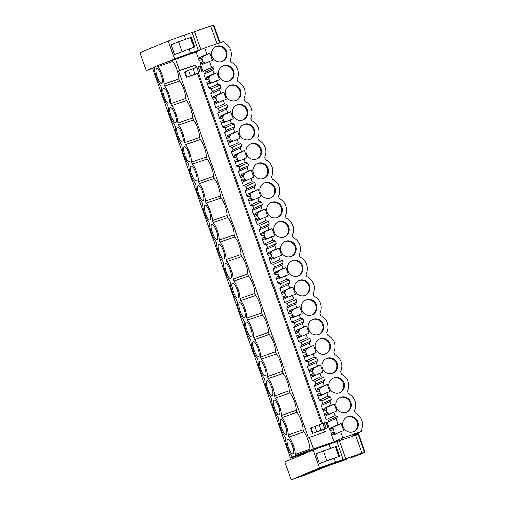 <?xml version="1.0" encoding="UTF-8"?>
<svg xmlns="http://www.w3.org/2000/svg" width="505" height="505" viewBox="0 0 505 505"><rect width="100%" height="100%" fill="white"/><g stroke="black" fill="none" stroke-linecap="round" stroke-linejoin="round"><path stroke-width="0.76" d="M310.916 451.028L290.552 458.016L152.504 68.181L154.195 67.417M290.552 458.016L295.154 455.946L292.149 456.987L291.789 455.965A11.375 3.144 70.9 0 1 287.496 447.784A11.375 3.144 70.9 0 1 285.615 438.523L284.883 436.471A11.375 3.144 70.9 0 1 280.597 428.291A11.375 3.144 70.9 0 1 278.709 419.03L277.984 416.978A11.375 3.144 70.9 0 1 273.691 408.798A11.375 3.144 70.9 0 1 271.81 399.543L271.078 397.485A11.375 3.144 70.9 0 1 266.791 389.311A11.375 3.144 70.9 0 1 264.904 380.05L264.178 377.992A11.375 3.144 70.9 0 1 259.886 369.818A11.375 3.144 70.9 0 1 258.005 360.557L257.279 358.506A11.375 3.144 70.9 0 1 252.986 350.325A11.375 3.144 70.9 0 1 251.099 341.064L250.373 339.013A11.375 3.144 70.9 0 1 246.08 330.832A11.375 3.144 70.9 0 1 244.199 321.571L243.473 319.52A11.375 3.144 70.9 0 1 239.181 311.339A11.375 3.144 70.9 0 1 237.293 302.078L236.567 300.027A11.375 3.144 70.9 0 1 232.275 291.852A11.375 3.144 70.9 0 1 230.394 282.592L229.668 280.534A11.375 3.144 70.9 0 1 225.375 272.359A11.375 3.144 70.9 0 1 223.488 263.099L222.762 261.047A11.375 3.144 70.9 0 1 218.476 252.866A11.375 3.144 70.9 0 1 216.588 243.606L215.862 241.554A11.375 3.144 70.9 0 1 211.57 233.373A11.375 3.144 70.9 0 1 209.689 224.113L208.956 222.061A11.375 3.144 70.9 0 1 204.67 213.88A11.375 3.144 70.9 0 1 202.783 204.62L202.057 202.568A11.375 3.144 70.9 0 1 197.764 194.393A11.375 3.144 70.9 0 1 195.883 185.133L195.151 183.075A11.375 3.144 70.9 0 1 190.865 174.9A11.375 3.144 70.9 0 1 188.977 165.64L188.251 163.582A11.375 3.144 70.9 0 1 183.959 155.407A11.375 3.144 70.9 0 1 182.078 146.147L181.352 144.095A11.375 3.144 70.9 0 1 177.059 135.914A11.375 3.144 70.9 0 1 175.172 126.654L174.446 124.602A11.375 3.144 70.9 0 1 170.153 116.421A11.375 3.144 70.9 0 1 168.272 107.161L167.546 105.109A11.375 3.144 70.9 0 1 163.254 96.928A11.375 3.144 70.9 0 1 161.366 87.668L160.64 85.616A11.375 3.144 70.9 0 1 156.348 77.442A11.375 3.144 70.9 0 1 154.467 68.181L154.101 67.152L157.453 65.65L196.047 51.946L199.084 60.524L202.088 59.483L202.915 61.799M358.979 432.539L359.175 433.094L352.963 435.247L361.7 431.314L361.29 430.146A12.505 12.013 65.8 0 0 355.211 412.995L354.384 410.653A12.505 12.013 65.8 0 0 348.311 393.502L347.484 391.167A12.505 12.013 65.8 0 0 341.412 374.009L340.578 371.674A12.505 12.013 65.8 0 0 334.506 354.516L333.679 352.181A12.505 12.013 65.8 0 0 327.606 335.023L326.779 332.688A12.505 12.013 65.8 0 0 320.7 315.537L319.873 313.195A12.505 12.013 65.8 0 0 313.801 296.044L312.974 293.708A12.505 12.013 65.8 0 0 306.895 276.551L306.068 274.215A12.505 12.013 65.8 0 0 299.995 257.058L299.168 254.722A12.505 12.013 65.8 0 0 293.089 237.565L292.262 235.229A12.505 12.013 65.8 0 0 286.19 218.078L285.363 215.736A12.505 12.013 65.8 0 0 279.29 198.585L278.457 196.243A12.505 12.013 65.8 0 0 272.384 179.092L271.557 176.756A12.505 12.013 65.8 0 0 265.485 159.599L264.652 157.263A12.505 12.013 65.8 0 0 258.579 140.106L257.752 137.77A12.505 12.013 65.8 0 0 251.679 120.613L250.852 118.277A12.505 12.013 65.8 0 0 244.773 101.126L243.947 98.784A12.505 12.013 65.8 0 0 237.874 81.633L237.047 79.298A12.505 12.013 65.8 0 0 230.968 62.14L230.141 59.805A12.505 12.013 65.8 0 0 224.068 42.647L223.652 41.479L204.784 48.019L196.047 51.946M157.812 66.673L172.653 61.534A11.375 3.144 70.9 0 1 178.827 78.969L179.553 81.027A11.375 3.144 70.9 0 1 185.733 98.462L186.459 100.514A11.375 3.144 70.9 0 1 192.632 117.955L193.358 120.007A11.375 3.144 70.9 0 1 199.538 137.448L200.264 139.5A11.375 3.144 70.9 0 1 206.438 156.941L207.164 158.993A11.375 3.144 70.9 0 1 213.344 176.428L214.07 178.486A11.375 3.144 70.9 0 1 220.243 195.921L220.969 197.973A11.375 3.144 70.9 0 1 227.143 215.414L227.875 217.466A11.375 3.144 70.9 0 1 234.049 234.907L234.774 236.959A11.375 3.144 70.9 0 1 240.948 254.4L241.68 256.452A11.375 3.144 70.9 0 1 247.854 273.887L248.58 275.945A11.375 3.144 70.9 0 1 254.754 293.38L255.48 295.438A11.375 3.144 70.9 0 1 261.659 312.873L262.385 314.924A11.375 3.144 70.9 0 1 268.559 332.366L269.285 334.417A11.375 3.144 70.9 0 1 275.465 351.859L276.191 353.91A11.375 3.144 70.9 0 1 282.364 371.352L283.09 373.403A11.375 3.144 70.9 0 1 289.27 390.838L289.996 392.896A11.375 3.144 70.9 0 1 296.17 410.331L296.896 412.383A11.375 3.144 70.9 0 1 303.069 429.824L303.802 431.876L288.961 437.021L288.235 434.963A11.375 3.144 70.9 0 0 286.348 425.702A11.375 3.144 70.9 0 0 282.055 417.528L281.329 415.476A11.375 3.144 70.9 0 0 279.448 406.216A11.375 3.144 70.9 0 0 275.156 398.035L274.43 395.983A11.375 3.144 70.9 0 0 272.542 386.723A11.375 3.144 70.9 0 0 268.256 378.542L267.524 376.49A11.375 3.144 70.9 0 0 265.643 367.23A11.375 3.144 70.9 0 0 261.35 359.049L260.624 356.997A11.375 3.144 70.9 0 0 258.737 347.737A11.375 3.144 70.9 0 0 254.451 339.562L253.718 337.504A11.375 3.144 70.9 0 0 251.837 328.244A11.375 3.144 70.9 0 0 247.545 320.069L246.819 318.017A11.375 3.144 70.9 0 0 244.938 308.757A11.375 3.144 70.9 0 0 240.645 300.576L239.919 298.524A11.375 3.144 70.9 0 0 238.032 289.264A11.375 3.144 70.9 0 0 233.739 281.083L233.013 279.031A11.375 3.144 70.9 0 0 231.132 269.771A11.375 3.144 70.9 0 0 226.84 261.59L226.114 259.538A11.375 3.144 70.9 0 0 224.226 250.278A11.375 3.144 70.9 0 0 219.934 242.103L219.208 240.045A11.375 3.144 70.9 0 0 217.327 230.785A11.375 3.144 70.9 0 0 213.034 222.61L212.308 220.552A11.375 3.144 70.9 0 0 210.421 211.292A11.375 3.144 70.9 0 0 206.135 203.117L205.402 201.066A11.375 3.144 70.9 0 0 203.521 191.805A11.375 3.144 70.9 0 0 199.229 183.624L198.503 181.573A11.375 3.144 70.9 0 0 196.615 172.312A11.375 3.144 70.9 0 0 192.329 164.131L191.597 162.08A11.375 3.144 70.9 0 0 189.716 152.819A11.375 3.144 70.9 0 0 185.423 144.638L184.697 142.587A11.375 3.144 70.9 0 0 182.81 133.326A11.375 3.144 70.9 0 0 178.524 125.152L177.798 123.094A11.375 3.144 70.9 0 0 175.91 113.833A11.375 3.144 70.9 0 0 171.618 105.659L170.892 103.607A11.375 3.144 70.9 0 0 169.011 94.347A11.375 3.144 70.9 0 0 164.718 86.166L163.992 84.114A11.375 3.144 70.9 0 0 162.105 74.854A11.375 3.144 70.9 0 0 157.812 66.673L157.453 65.65M292.149 456.987L295.501 455.485L295.135 454.456A11.375 3.144 70.9 0 0 293.253 445.195A11.375 3.144 70.9 0 0 288.961 437.021M158.387 69.759A7.859 2.171 70.9 0 1 161.985 77.802A7.859 2.171 70.9 0 1 161.802 83.571A7.859 2.171 70.9 0 1 160.072 82.53A7.859 2.171 70.9 0 1 156.474 74.487A7.859 2.171 70.9 0 1 156.657 68.718A7.859 2.171 70.9 0 1 158.387 69.759M270.51 394.405A7.859 2.171 70.9 0 1 266.911 386.357A7.859 2.171 70.9 0 1 267.094 380.587A7.859 2.171 70.9 0 1 268.824 381.628A7.859 2.171 70.9 0 1 272.422 389.671A7.859 2.171 70.9 0 1 272.239 395.44A7.859 2.171 70.9 0 1 270.51 394.405M284.315 433.385A7.859 2.171 70.9 0 1 280.717 425.343A7.859 2.171 70.9 0 1 280.9 419.573A7.859 2.171 70.9 0 1 282.63 420.615A7.859 2.171 70.9 0 1 286.228 428.657A7.859 2.171 70.9 0 1 286.045 434.426A7.859 2.171 70.9 0 1 284.315 433.385M208.388 218.974A7.859 2.171 70.9 0 1 204.79 210.932A7.859 2.171 70.9 0 1 204.973 205.163A7.859 2.171 70.9 0 1 206.703 206.204A7.859 2.171 70.9 0 1 210.301 214.246A7.859 2.171 70.9 0 1 210.118 220.016A7.859 2.171 70.9 0 1 208.388 218.974M180.777 141.009A7.859 2.171 70.9 0 1 177.179 132.966A7.859 2.171 70.9 0 1 177.362 127.197A7.859 2.171 70.9 0 1 179.092 128.232A7.859 2.171 70.9 0 1 182.69 136.274A7.859 2.171 70.9 0 1 182.507 142.05A7.859 2.171 70.9 0 1 180.777 141.009M165.286 89.252A7.859 2.171 70.9 0 1 168.885 97.295A7.859 2.171 70.9 0 1 168.702 103.064A7.859 2.171 70.9 0 1 166.972 102.023A7.859 2.171 70.9 0 1 163.374 93.98A7.859 2.171 70.9 0 1 163.557 88.211A7.859 2.171 70.9 0 1 165.286 89.252M173.878 121.516A7.859 2.171 70.9 0 1 170.28 113.473A7.859 2.171 70.9 0 1 170.463 107.704A7.859 2.171 70.9 0 1 172.192 108.745A7.859 2.171 70.9 0 1 175.791 116.788A7.859 2.171 70.9 0 1 175.607 122.557A7.859 2.171 70.9 0 1 173.878 121.516M187.683 160.502A7.859 2.171 70.9 0 1 184.079 152.459A7.859 2.171 70.9 0 1 184.262 146.684A7.859 2.171 70.9 0 1 185.998 147.725A7.859 2.171 70.9 0 1 189.596 155.767A7.859 2.171 70.9 0 1 189.413 161.537A7.859 2.171 70.9 0 1 187.683 160.502M192.897 167.218A7.859 2.171 70.9 0 1 196.495 175.26A7.859 2.171 70.9 0 1 196.312 181.03A7.859 2.171 70.9 0 1 194.583 179.995A7.859 2.171 70.9 0 1 190.985 171.946A7.859 2.171 70.9 0 1 191.168 166.177A7.859 2.171 70.9 0 1 192.897 167.218M256.704 355.419A7.859 2.171 70.9 0 1 253.106 347.377A7.859 2.171 70.9 0 1 253.289 341.607A7.859 2.171 70.9 0 1 255.019 342.642A7.859 2.171 70.9 0 1 258.617 350.685A7.859 2.171 70.9 0 1 258.434 356.461A7.859 2.171 70.9 0 1 256.704 355.419M199.797 186.711A7.859 2.171 70.9 0 1 203.401 194.753A7.859 2.171 70.9 0 1 203.218 200.523A7.859 2.171 70.9 0 1 201.489 199.481A7.859 2.171 70.9 0 1 197.884 191.439A7.859 2.171 70.9 0 1 198.067 185.67A7.859 2.171 70.9 0 1 199.797 186.711M249.805 335.926A7.859 2.171 70.9 0 1 246.206 327.884A7.859 2.171 70.9 0 1 246.389 322.114A7.859 2.171 70.9 0 1 248.119 323.149A7.859 2.171 70.9 0 1 251.717 331.198A7.859 2.171 70.9 0 1 251.534 336.968A7.859 2.171 70.9 0 1 249.805 335.926M261.925 362.135A7.859 2.171 70.9 0 1 265.523 370.178A7.859 2.171 70.9 0 1 265.34 375.947A7.859 2.171 70.9 0 1 263.61 374.912A7.859 2.171 70.9 0 1 260.006 366.87A7.859 2.171 70.9 0 1 260.189 361.094A7.859 2.171 70.9 0 1 261.925 362.135M234.314 284.17A7.859 2.171 70.9 0 1 237.912 292.212A7.859 2.171 70.9 0 1 237.729 297.982A7.859 2.171 70.9 0 1 235.999 296.94A7.859 2.171 70.9 0 1 232.401 288.898A7.859 2.171 70.9 0 1 232.584 283.128A7.859 2.171 70.9 0 1 234.314 284.17M213.602 225.691A7.859 2.171 70.9 0 1 217.2 233.739A7.859 2.171 70.9 0 1 217.024 239.509A7.859 2.171 70.9 0 1 215.288 238.467A7.859 2.171 70.9 0 1 211.69 230.425A7.859 2.171 70.9 0 1 211.873 224.656A7.859 2.171 70.9 0 1 213.602 225.691M275.724 401.122A7.859 2.171 70.9 0 1 279.328 409.164A7.859 2.171 70.9 0 1 279.145 414.933A7.859 2.171 70.9 0 1 277.415 413.892A7.859 2.171 70.9 0 1 273.811 405.85A7.859 2.171 70.9 0 1 273.994 400.08A7.859 2.171 70.9 0 1 275.724 401.122M291.215 452.878A7.859 2.171 70.9 0 1 287.616 444.836A7.859 2.171 70.9 0 1 287.8 439.066A7.859 2.171 70.9 0 1 289.529 440.101A7.859 2.171 70.9 0 1 293.127 448.15A7.859 2.171 70.9 0 1 292.95 453.919A7.859 2.171 70.9 0 1 291.215 452.878M241.213 303.663A7.859 2.171 70.9 0 1 244.811 311.705A7.859 2.171 70.9 0 1 244.628 317.475A7.859 2.171 70.9 0 1 242.899 316.433A7.859 2.171 70.9 0 1 239.301 308.391A7.859 2.171 70.9 0 1 239.484 302.621A7.859 2.171 70.9 0 1 241.213 303.663M227.408 264.677A7.859 2.171 70.9 0 1 231.006 272.719A7.859 2.171 70.9 0 1 230.823 278.489A7.859 2.171 70.9 0 1 229.093 277.453A7.859 2.171 70.9 0 1 225.495 269.405A7.859 2.171 70.9 0 1 225.678 263.635A7.859 2.171 70.9 0 1 227.408 264.677M222.194 257.96A7.859 2.171 70.9 0 1 218.596 249.918A7.859 2.171 70.9 0 1 218.779 244.149A7.859 2.171 70.9 0 1 220.508 245.184A7.859 2.171 70.9 0 1 224.106 253.226A7.859 2.171 70.9 0 1 223.923 259.002A7.859 2.171 70.9 0 1 222.194 257.96M172.653 61.534L172.287 60.505M303.802 431.876A11.375 3.144 70.9 0 1 309.975 449.317L295.135 454.456M324.002 429.187L328.162 427.501L320.972 430.121L319.097 424.819L310.632 428.126L312.507 433.429L324.532 429.168L325.466 431.819L309.445 437.368L313.529 448.907L310.335 450.34L309.975 449.317M309.445 437.368L308.505 437.791L178.625 71.035L179.565 70.612L175.481 59.072M329.115 421.429L328.717 420.312L326.224 419.554L324.159 413.715L324.854 415.003L325.82 414.567L326.426 415.426L336.734 411.102L334.234 404.044L326.937 407.327L327.019 408.419L326.053 408.854L327.158 412.654M321.262 405.534L322.733 403.407L331.469 399.48L329.999 401.601L321.262 405.534L323.326 411.373L326.337 410.331M323.093 382.115L314.356 386.041L315.827 383.914L324.563 379.987L323.093 382.115L324.33 385.599L327.335 384.558L329.834 391.609L319.526 395.933L318.92 395.08L317.954 395.51L317.254 394.222L319.324 400.067L321.811 400.819L322.733 403.407M314.356 386.041L316.427 391.88L319.431 390.845L320.252 393.161M316.193 362.622L307.457 366.548L308.927 364.421L317.664 360.494L316.193 362.622L317.424 366.106L320.429 365.065L322.929 372.122L312.62 376.446L312.014 375.587L311.055 376.023L310.354 374.729L312.425 380.574L314.912 381.326L315.827 383.914M307.457 366.548L309.527 372.393L312.532 371.352L313.352 373.668M309.287 343.129L300.551 347.055L302.022 344.934L310.758 341.001L309.287 343.129L310.524 346.613L313.529 345.572L316.029 352.629L305.721 356.953L305.115 356.094L304.149 356.53L303.448 355.236L305.519 361.081L308.006 361.833L308.927 364.421M300.551 347.055L302.621 352.9L305.626 351.859L306.447 354.175M302.388 323.636L293.651 327.562L295.122 325.441L303.858 321.515L302.388 323.636L303.619 327.12L306.623 326.078L309.123 333.136L298.821 337.46L298.209 336.601L297.249 337.037L296.549 335.749L298.619 341.588L301.106 342.34L302.022 344.934M293.651 327.562L295.722 333.407L298.726 332.366L299.547 334.689M295.482 304.143L286.745 308.075L288.216 305.948L296.953 302.022L295.482 304.143L296.719 307.627L299.724 306.585L302.224 313.643L291.915 317.967L291.309 317.108L290.343 317.544L289.643 316.256L291.713 322.095L294.207 322.853L295.122 325.441M286.745 308.075L288.816 313.914L291.821 312.873L292.641 315.196M288.582 284.65L279.846 288.582L281.317 286.455L290.053 282.529L288.582 284.65L289.813 288.134L292.824 287.099L295.318 294.15L285.016 298.474L284.41 297.622L283.444 298.051L282.743 296.763L284.814 302.609L287.301 303.36L288.216 305.948M279.846 288.582L281.916 294.421L284.921 293.38L285.742 295.703M281.676 265.163L272.94 269.089L274.411 266.962L283.147 263.036L281.676 265.163L282.914 268.647L285.918 267.606L288.418 274.663L278.11 278.981L277.504 278.129L276.538 278.558L275.837 277.27L277.908 283.116L280.401 283.867L281.317 286.455M272.94 269.089L275.01 274.935L278.015 273.893L278.836 276.21M274.777 245.67L266.04 249.596L267.511 247.469L276.248 243.543L274.777 245.67L276.014 249.154L279.019 248.113L281.512 255.17L271.21 259.494L270.604 258.636L269.638 259.071L268.938 257.777L271.008 263.623L273.495 264.374L274.411 266.962M266.04 249.596L268.111 255.442L271.116 254.4L271.936 256.717M267.877 226.177L259.141 230.103L260.612 227.982L269.348 224.05L267.877 226.177L269.108 229.661L272.113 228.62L274.613 235.677L264.304 240.001L263.698 239.143L262.733 239.578L262.038 238.284L264.102 244.13L266.596 244.881L267.511 247.469M259.141 230.103L261.205 235.949L264.21 234.907L265.037 237.224M260.971 206.684L252.235 210.61L253.706 208.489L262.442 204.563L260.971 206.684L262.209 210.168L265.213 209.127L267.713 216.184L257.405 220.508L256.799 219.65L255.833 220.085L255.132 218.798L257.203 224.637L259.69 225.394L260.612 227.982M252.235 210.61L254.305 216.456L257.31 215.414L258.131 217.737M254.072 187.191L245.335 191.124L246.806 188.996L255.543 185.07L254.072 187.191L255.303 190.675L258.308 189.634L260.807 196.691L250.499 201.015L249.893 200.157L248.927 200.592L248.233 199.305L250.297 205.144L252.79 205.901L253.706 208.489M245.335 191.124L247.399 196.963L250.411 195.921L251.231 198.244M247.166 167.704L238.429 171.631L239.9 169.503L248.637 165.577L247.166 167.704L248.403 171.189L251.408 170.147L253.908 177.198L243.599 181.522L242.993 180.67L242.028 181.099L241.327 179.812L243.397 185.657L245.884 186.408L246.806 188.996M238.429 171.631L240.5 177.47L243.505 176.434L244.325 178.751M240.266 148.211L231.53 152.138L233.001 150.01L241.737 146.084L240.266 148.211L241.497 151.696L244.502 150.654L247.002 157.712L236.693 162.036L236.088 161.177L235.128 161.613L234.427 160.319L236.498 166.164L238.985 166.915L239.9 169.503M231.53 152.138L233.6 157.983L236.605 156.941L237.426 159.258M233.361 128.718L224.624 132.645L226.095 130.524L234.831 126.591L233.361 128.718L234.598 132.203L237.602 131.161L240.102 138.219L229.794 142.543L229.188 141.684L228.222 142.12L227.521 140.826L229.592 146.671L232.085 147.422L233.001 150.01M224.624 132.645L226.695 138.49L229.699 137.448L230.52 139.765M226.461 109.225L217.724 113.152L219.195 111.031L227.932 107.104L226.461 109.225L227.692 112.71L230.697 111.668L233.196 118.725L222.894 123.05L222.282 122.191L221.323 122.627L220.622 121.339L222.692 127.178L225.18 127.929L226.095 130.524M217.724 113.152L219.795 118.997L222.8 117.955L223.62 120.278M219.555 89.732L210.819 93.665L212.289 91.538L221.026 87.611L219.555 89.732L220.792 93.217L223.797 92.175L226.297 99.232L215.989 103.557L215.382 102.698L214.417 103.134L213.716 101.846L215.786 107.685L218.28 108.442L219.195 111.031M210.819 93.665L212.889 99.504L215.894 98.462L216.714 100.785M212.655 70.245L203.919 74.172L205.39 72.045L214.126 68.118L212.655 70.245L213.886 73.73L216.898 72.688L219.391 79.739L209.089 84.064L208.483 83.211L207.517 83.641L206.816 82.353L208.887 88.198L211.374 88.949L212.289 91.538M203.919 74.172L205.989 80.011L208.994 78.969L209.815 81.292M204.784 48.019L206.987 54.237L209.992 53.195L212.491 60.253L202.183 64.571L201.577 63.718L200.611 64.148L199.911 62.86L202.953 71.439L204.929 70.751L205.39 72.045M196.401 67.348L195.593 65.057L179.565 70.612M197.878 73.029L186.383 77.271L197.468 73.433L321.559 423.865M197.468 73.433L197.935 73.174M198.408 73.01L322.525 423.506M324.532 429.168L324.052 429.332M313.529 448.907L334.095 441.78L331.059 433.208L331.76 434.496L332.726 434.06L333.332 434.919L343.64 430.595L341.14 423.537L333.837 426.82L333.919 427.912L332.953 428.347L334.058 432.147M328.717 420.312L337.454 416.379L337.908 417.679L327.196 422.287L330.232 430.866L333.237 429.824M206.987 54.237L199.683 57.52L199.772 58.612L198.806 59.041L199.084 60.524M335.932 418.361L338.135 424.579L341.14 423.537M340.629 431.636L342.832 437.854L334.095 441.78M361.7 431.314L342.832 437.854M209.487 61.288L211.69 67.512L202.953 71.439M214.126 68.118L213.666 66.824L211.69 67.512M216.386 80.781L217.623 84.266L208.887 88.198M221.026 87.611L220.111 85.023L217.623 84.266M223.292 100.274L224.523 103.759L215.786 107.685M227.932 107.104L227.016 104.51L224.523 103.759M230.192 119.767L231.429 123.252L222.692 127.178M234.831 126.591L233.916 124.003L231.429 123.252M237.097 139.26L238.328 142.745L229.592 146.671M241.737 146.084L240.822 143.496L238.328 142.745M243.997 158.753L245.234 162.238L236.498 166.164M248.637 165.577L247.721 162.989L245.234 162.238M250.903 178.24L252.134 181.724L243.397 185.657M255.543 185.07L254.621 182.482L252.134 181.724M257.802 197.733L259.033 201.217L250.297 205.144M262.442 204.563L261.527 201.968L259.033 201.217M264.702 217.226L265.939 220.71L257.203 224.637M269.348 224.05L268.426 221.461L265.939 220.71M271.608 236.719L272.839 240.203L264.102 244.13M276.248 243.543L275.332 240.954L272.839 240.203M278.507 256.212L279.745 259.696L271.008 263.623M283.147 263.036L282.232 260.447L279.745 259.696M285.413 275.698L286.644 279.183L277.908 283.116M290.053 282.529L289.138 279.94L286.644 279.183M292.313 295.191L293.55 298.676L284.814 302.609M296.953 302.022L296.037 299.433L293.55 298.676M299.219 314.684L300.45 318.169L291.713 322.095M303.858 321.515L302.943 318.92L300.45 318.169M306.118 334.177L307.356 337.662L298.619 341.588M310.758 341.001L309.843 338.413L307.356 337.662M313.024 353.67L314.255 357.155L305.519 361.081M317.664 360.494L316.742 357.906L314.255 357.155M319.924 373.163L321.161 376.648L312.425 380.574M324.563 379.987L323.648 377.399L321.161 376.648M326.83 392.65L328.061 396.135L319.324 400.067M331.469 399.48L330.548 396.892L328.061 396.135M329.999 401.601L331.23 405.086L334.234 404.044M333.729 412.143L334.96 415.628L326.224 419.554M337.454 416.379L334.96 415.628M222.011 61.528A8.067 7.752 65.8 0 0 222.623 61.282A8.067 7.752 65.8 0 0 226.524 51.062A8.067 7.752 65.8 0 0 216.626 46.321A8.067 7.752 65.8 0 0 216.007 46.567A8.067 7.752 65.8 0 0 212.113 56.787A8.067 7.752 65.8 0 0 222.011 61.528M251.136 143.78A8.067 7.752 65.8 0 0 250.524 144.026A8.067 7.752 65.8 0 0 246.629 154.246A8.067 7.752 65.8 0 0 256.521 158.987A8.067 7.752 65.8 0 0 257.14 158.74A8.067 7.752 65.8 0 0 261.034 148.52A8.067 7.752 65.8 0 0 251.136 143.78M263.427 178.473A8.067 7.752 65.8 0 0 264.039 178.233A8.067 7.752 65.8 0 0 267.934 168.014A8.067 7.752 65.8 0 0 258.042 163.273A8.067 7.752 65.8 0 0 257.424 163.519A8.067 7.752 65.8 0 0 253.529 173.733A8.067 7.752 65.8 0 0 263.427 178.473M270.327 197.966A8.067 7.752 65.8 0 0 270.945 197.726A8.067 7.752 65.8 0 0 274.84 187.507A8.067 7.752 65.8 0 0 264.942 182.766A8.067 7.752 65.8 0 0 264.33 183.012A8.067 7.752 65.8 0 0 260.428 193.226A8.067 7.752 65.8 0 0 270.327 197.966M249.621 139.494A8.067 7.752 65.8 0 0 250.234 139.247A8.067 7.752 65.8 0 0 254.129 129.028A8.067 7.752 65.8 0 0 244.237 124.287A8.067 7.752 65.8 0 0 243.618 124.533A8.067 7.752 65.8 0 0 239.723 134.753A8.067 7.752 65.8 0 0 249.621 139.494M223.526 65.814A8.067 7.752 65.8 0 0 222.913 66.06A8.067 7.752 65.8 0 0 219.018 76.274A8.067 7.752 65.8 0 0 228.91 81.015A8.067 7.752 65.8 0 0 229.529 80.775A8.067 7.752 65.8 0 0 233.424 70.555A8.067 7.752 65.8 0 0 223.526 65.814M235.816 100.508A8.067 7.752 65.8 0 0 236.428 100.261A8.067 7.752 65.8 0 0 240.329 90.048A8.067 7.752 65.8 0 0 230.431 85.307A8.067 7.752 65.8 0 0 229.813 85.547A8.067 7.752 65.8 0 0 225.918 95.767A8.067 7.752 65.8 0 0 235.816 100.508M242.716 120.001A8.067 7.752 65.8 0 0 243.334 119.754A8.067 7.752 65.8 0 0 247.229 109.541A8.067 7.752 65.8 0 0 237.331 104.8A8.067 7.752 65.8 0 0 236.719 105.04A8.067 7.752 65.8 0 0 232.824 115.26A8.067 7.752 65.8 0 0 242.716 120.001M271.848 202.259A8.067 7.752 65.8 0 0 271.229 202.499A8.067 7.752 65.8 0 0 267.334 212.719A8.067 7.752 65.8 0 0 277.232 217.459A8.067 7.752 65.8 0 0 277.845 217.213A8.067 7.752 65.8 0 0 281.739 207A8.067 7.752 65.8 0 0 271.848 202.259M313.258 319.21A8.067 7.752 65.8 0 0 312.645 319.45A8.067 7.752 65.8 0 0 308.751 329.67A8.067 7.752 65.8 0 0 318.642 334.411A8.067 7.752 65.8 0 0 319.261 334.165A8.067 7.752 65.8 0 0 323.156 323.951A8.067 7.752 65.8 0 0 313.258 319.21M320.164 338.697A8.067 7.752 65.8 0 0 319.545 338.943A8.067 7.752 65.8 0 0 315.65 349.163A8.067 7.752 65.8 0 0 325.548 353.904A8.067 7.752 65.8 0 0 326.161 353.658A8.067 7.752 65.8 0 0 330.055 343.438A8.067 7.752 65.8 0 0 320.164 338.697M299.452 280.224A8.067 7.752 65.8 0 0 298.84 280.471A8.067 7.752 65.8 0 0 294.945 290.684A8.067 7.752 65.8 0 0 304.837 295.425A8.067 7.752 65.8 0 0 305.456 295.185A8.067 7.752 65.8 0 0 309.35 284.965A8.067 7.752 65.8 0 0 299.452 280.224M284.132 236.952A8.067 7.752 65.8 0 0 284.751 236.706A8.067 7.752 65.8 0 0 288.645 226.493A8.067 7.752 65.8 0 0 278.747 221.745A8.067 7.752 65.8 0 0 278.135 221.992A8.067 7.752 65.8 0 0 274.234 232.212A8.067 7.752 65.8 0 0 284.132 236.952M339.354 392.884A8.067 7.752 65.8 0 0 339.966 392.644A8.067 7.752 65.8 0 0 343.861 382.424A8.067 7.752 65.8 0 0 333.969 377.683A8.067 7.752 65.8 0 0 333.351 377.929A8.067 7.752 65.8 0 0 329.456 388.143A8.067 7.752 65.8 0 0 339.354 392.884M346.253 412.377A8.067 7.752 65.8 0 0 346.872 412.137A8.067 7.752 65.8 0 0 350.767 401.917A8.067 7.752 65.8 0 0 340.869 397.176A8.067 7.752 65.8 0 0 340.256 397.422A8.067 7.752 65.8 0 0 336.355 407.636A8.067 7.752 65.8 0 0 346.253 412.377M353.159 431.87A8.067 7.752 65.8 0 0 353.771 431.623A8.067 7.752 65.8 0 0 357.666 421.41A8.067 7.752 65.8 0 0 347.775 416.669A8.067 7.752 65.8 0 0 347.156 416.909A8.067 7.752 65.8 0 0 343.261 427.129A8.067 7.752 65.8 0 0 353.159 431.87M332.448 373.397A8.067 7.752 65.8 0 0 333.066 373.151A8.067 7.752 65.8 0 0 336.961 362.931A8.067 7.752 65.8 0 0 327.063 358.19A8.067 7.752 65.8 0 0 326.451 358.436A8.067 7.752 65.8 0 0 322.556 368.656A8.067 7.752 65.8 0 0 332.448 373.397M292.553 260.731A8.067 7.752 65.8 0 0 291.934 260.978A8.067 7.752 65.8 0 0 288.039 271.191A8.067 7.752 65.8 0 0 297.937 275.938A8.067 7.752 65.8 0 0 298.55 275.692A8.067 7.752 65.8 0 0 302.451 265.472A8.067 7.752 65.8 0 0 292.553 260.731M285.653 241.239A8.067 7.752 65.8 0 0 285.035 241.485A8.067 7.752 65.8 0 0 281.14 251.705A8.067 7.752 65.8 0 0 291.031 256.445A8.067 7.752 65.8 0 0 291.65 256.199A8.067 7.752 65.8 0 0 295.545 245.979A8.067 7.752 65.8 0 0 285.653 241.239M311.743 314.918A8.067 7.752 65.8 0 0 312.355 314.672A8.067 7.752 65.8 0 0 316.256 304.458A8.067 7.752 65.8 0 0 306.358 299.717A8.067 7.752 65.8 0 0 305.74 299.957A8.067 7.752 65.8 0 0 301.845 310.177A8.067 7.752 65.8 0 0 311.743 314.918M359.175 433.094L351.108 436.718M177.072 37.698L182.16 35.887M185.089 34.864L188.277 33.759M310.335 450.34L295.501 455.485M321.527 446.944L321.42 446.641L328.843 443.863L333.123 442.494L333.237 442.822M335.017 442.21L341.386 439.64L345.186 438.712M303.069 429.824L288.235 434.963M296.896 412.383L282.055 417.528M296.17 410.331L281.329 415.476M289.996 392.896L275.156 398.035M289.27 390.838L274.43 395.983M283.09 373.403L268.256 378.542M282.364 371.352L267.524 376.49M276.191 353.91L261.35 359.049M275.465 351.859L260.624 356.997M269.285 334.417L254.451 339.562M268.559 332.366L253.718 337.504M262.385 314.924L247.545 320.069M261.659 312.873L246.819 318.017M255.48 295.438L240.645 300.576M254.754 293.38L239.919 298.524M248.58 275.945L233.739 281.083M247.854 273.887L233.013 279.031M241.68 256.452L226.84 261.59M240.948 254.4L226.114 259.538M234.774 236.959L219.934 242.103M234.049 234.907L219.208 240.045M227.875 217.466L213.034 222.61M227.143 215.414L212.308 220.552M220.969 197.973L206.135 203.117M220.243 195.921L205.402 201.066M214.07 178.486L199.229 183.624M213.344 176.428L198.503 181.573M207.164 158.993L192.329 164.131M206.438 156.941L191.597 162.08M200.264 139.5L185.423 144.638M199.538 137.448L184.697 142.587M193.358 120.007L178.524 125.152M192.632 117.955L177.798 123.094M186.459 100.514L171.618 105.659M185.733 98.462L170.892 103.607M179.553 81.027L164.718 86.166M178.827 78.969L163.992 84.114M323.591 429.591L324.494 432.154M200.144 66.06L184.508 71.969L186.383 77.271M195.593 65.057L194.652 65.48L195.441 67.708M194.652 65.48L178.625 71.035M324.368 413.62L327.373 412.579L327.833 413.873M325.82 414.567L328.824 413.526L329.266 414.151M331.23 405.086L323.932 408.368L324.014 409.46L323.048 409.896L323.541 411.278L326.546 410.237M321.811 400.819L330.548 396.892M317.462 394.127L320.467 393.086L320.927 394.38M327.335 384.558L320.031 387.84L320.113 388.932L319.154 389.361L319.431 390.845M318.92 395.08L321.925 394.039L322.367 394.658M324.33 385.599L317.026 388.882L317.108 389.974L316.143 390.403L316.635 391.792L319.64 390.75M314.912 381.326L323.648 377.399M310.562 374.634L313.567 373.593L314.028 374.893M320.429 365.065L313.132 368.347L313.214 369.439L312.248 369.875L312.532 371.352M312.014 375.587L315.019 374.546L315.461 375.165M317.424 366.106L310.127 369.389L310.209 370.481L309.243 370.91L309.735 372.299L312.74 371.257M308.006 361.833L316.742 357.906M303.656 355.141L306.668 354.106L307.122 355.4M313.529 345.572L306.226 348.854L306.314 349.946L305.348 350.382L305.626 351.859M305.115 356.094L308.119 355.053L308.561 355.678M310.524 346.613L303.221 349.896L303.303 350.988L302.343 351.423L302.83 352.806L305.834 351.764M301.106 342.34L309.843 338.413M296.757 335.655L299.762 334.613L300.223 335.907M306.623 326.078L299.326 329.361L299.408 330.453L298.442 330.889L298.726 332.366M298.209 336.601L301.22 335.56L301.655 336.185M303.619 327.12L296.321 330.403L296.403 331.495L295.438 331.93L295.93 333.313L298.935 332.271M294.207 322.853L302.943 318.92M289.857 316.162L292.862 315.12L293.317 316.414M299.724 306.585L292.42 309.868L292.509 310.96L291.543 311.396L291.821 312.873M291.309 317.108L294.314 316.067L294.756 316.692M296.719 307.627L289.416 310.91L289.504 312.002L288.538 312.437L289.024 313.82L292.029 312.778M287.301 303.36L296.037 299.433M282.952 296.669L285.956 295.627L286.417 296.921M292.824 287.099L285.521 290.381L285.603 291.473L284.637 291.903L284.921 293.38M284.41 297.622L287.414 296.58L287.85 297.199M289.813 288.134L282.516 291.423L282.598 292.515L281.632 292.944L282.125 294.327L285.129 293.291M280.401 283.867L289.138 279.94M276.052 277.176L279.057 276.134L279.511 277.428M285.918 267.606L278.615 270.888L278.703 271.98L277.737 272.41L278.015 273.893M277.504 278.129L280.509 277.087L280.95 277.706M282.914 268.647L275.61 271.93L275.698 273.022L274.733 273.451L275.219 274.84L278.23 273.798M273.495 264.374L282.232 260.447M269.146 257.683L272.151 256.641L272.612 257.941M279.019 248.113L271.715 251.395L271.797 252.487L270.832 252.923L271.116 254.4M270.604 258.636L273.609 257.594L274.045 258.213M276.014 249.154L268.71 252.437L268.793 253.529L267.827 253.964L268.319 255.347L271.324 254.305M266.596 244.881L275.332 240.954M262.246 238.196L265.251 237.154L265.706 238.448M272.113 228.62L264.816 231.902L264.898 232.994L263.932 233.43L264.21 234.907M263.698 239.143L266.703 238.101L267.145 238.726M269.108 229.661L261.805 232.944L261.893 234.036L260.927 234.471L261.42 235.854L264.424 234.812M259.69 225.394L268.426 221.461M255.341 218.703L258.345 217.661L258.806 218.955M265.213 209.127L257.91 212.409L257.992 213.501L257.032 213.937L257.31 215.414M256.799 219.65L259.804 218.608L260.245 219.233M262.209 210.168L254.905 213.451L254.987 214.543L254.021 214.978L254.514 216.361L257.518 215.319M252.79 205.901L261.527 201.968M248.441 199.21L251.446 198.168L251.907 199.462M258.308 189.634L251.01 192.916L251.092 194.008L250.126 194.444L250.411 195.921M249.893 200.157L252.898 199.121L253.34 199.74M255.303 190.675L248.005 193.958L248.088 195.05L247.122 195.486L247.614 196.868L250.619 195.826M245.884 186.408L254.621 182.482M241.535 179.717L244.54 178.675L245.001 179.969M251.408 170.147L244.104 173.43L244.186 174.522L243.227 174.951L243.505 176.434M242.993 180.67L245.998 179.629L246.44 180.247M248.403 171.189L241.1 174.471L241.182 175.563L240.222 175.993L240.708 177.381L243.713 176.34M238.985 166.915L247.721 162.989M234.636 160.224L237.64 159.182L238.101 160.483M244.502 150.654L237.205 153.937L237.287 155.029L236.321 155.464L236.605 156.941M236.088 161.177L239.092 160.136L239.534 160.754M241.497 151.696L234.2 154.978L234.282 156.07L233.316 156.506L233.809 157.888L236.813 156.847M232.085 147.422L240.822 143.496M227.73 140.731L230.741 139.696L231.195 140.99M237.602 131.161L230.299 134.444L230.387 135.536L229.421 135.971L229.699 137.448M229.188 141.684L232.193 140.643L232.635 141.267M234.598 132.203L227.294 135.485L227.376 136.577L226.417 137.013L226.903 138.395L229.908 137.354M225.18 127.929L233.916 124.003M220.83 121.244L223.835 120.203L224.296 121.497M230.697 111.668L223.399 114.951L223.481 116.043L222.516 116.478L222.8 117.955M222.282 122.191L225.293 121.149L225.729 121.774M227.692 112.71L220.395 115.992L220.477 117.084L219.511 117.52L220.003 118.902L223.008 117.861M218.28 108.442L227.016 104.51M213.931 101.751L216.935 100.71L217.39 102.004M223.797 92.175L216.493 95.458L216.582 96.55L215.616 96.985L215.894 98.462M215.382 102.698L218.387 101.656L218.829 102.281M220.792 93.217L213.489 96.499L213.577 97.591L212.611 98.027L213.097 99.409L216.102 98.368M211.374 88.949L220.111 85.023M207.025 82.258L210.03 81.217L210.49 82.511M216.898 72.688L209.594 75.971L209.676 77.063L208.71 77.492L208.994 78.969M208.483 83.211L211.488 82.17L211.923 82.788M213.886 73.73L206.589 77.013L206.671 78.105L205.705 78.534L206.198 79.916L209.203 78.881M204.929 70.751L213.666 66.824M200.125 62.765L203.13 61.724L203.584 63.018M209.992 53.195L202.688 56.478L202.776 57.57L201.811 57.999L202.088 59.483M201.577 63.718L204.582 62.677L205.024 63.295M199.292 60.43L202.303 59.388M319.097 424.819L326.287 422.199L328.136 427.501M320.972 430.121L312.507 433.429M331.267 433.113L334.272 432.072L334.733 433.366M332.726 434.06L335.73 433.019L336.172 433.644M338.135 424.579L330.832 427.861L330.914 428.953L329.948 429.389L330.44 430.771L333.445 429.73M198.806 59.041L201.811 57.999M199.772 58.612L202.776 57.57M199.683 57.52L202.688 56.478M330.832 427.861L333.837 426.82M206.589 77.013L209.594 75.971M213.489 96.499L216.493 95.458M220.395 115.992L223.399 114.951M227.294 135.485L230.299 134.444M234.2 154.978L237.205 153.937M241.1 174.471L244.104 173.43M248.005 193.958L251.01 192.916M254.905 213.451L257.91 212.409M261.805 232.944L264.816 231.902M268.71 252.437L271.715 251.395M275.61 271.93L278.615 270.888M282.516 291.423L285.521 290.381M289.416 310.91L292.42 309.868M296.321 330.403L299.326 329.361M303.221 349.896L306.226 348.854M310.127 369.389L313.132 368.347M317.026 388.882L320.031 387.84M323.932 408.368L326.937 407.327M222.257 61.433A8.067 7.752 65.8 0 0 225.71 51.201A8.067 7.752 65.8 0 0 215.894 46.649A8.067 7.752 65.8 0 0 215.648 46.744M256.767 158.898A8.067 7.752 65.8 0 0 260.22 148.659A8.067 7.752 65.8 0 0 250.404 144.108A8.067 7.752 65.8 0 0 250.158 144.203M263.667 178.385A8.067 7.752 65.8 0 0 267.12 168.152A8.067 7.752 65.8 0 0 257.304 163.601A8.067 7.752 65.8 0 0 257.064 163.689M270.573 197.878A8.067 7.752 65.8 0 0 274.026 187.645A8.067 7.752 65.8 0 0 264.21 183.094A8.067 7.752 65.8 0 0 263.964 183.182M249.861 139.405A8.067 7.752 65.8 0 0 253.314 129.166A8.067 7.752 65.8 0 0 243.498 124.621A8.067 7.752 65.8 0 0 243.258 124.71M229.156 80.926A8.067 7.752 65.8 0 0 232.609 70.694A8.067 7.752 65.8 0 0 222.793 66.142A8.067 7.752 65.8 0 0 222.547 66.231M236.056 100.419A8.067 7.752 65.8 0 0 239.509 90.18A8.067 7.752 65.8 0 0 229.699 85.635A8.067 7.752 65.8 0 0 229.453 85.724M242.962 119.912A8.067 7.752 65.8 0 0 246.415 109.673A8.067 7.752 65.8 0 0 236.599 105.128A8.067 7.752 65.8 0 0 236.353 105.217M277.472 217.371A8.067 7.752 65.8 0 0 280.925 207.132A8.067 7.752 65.8 0 0 271.109 202.587A8.067 7.752 65.8 0 0 270.869 202.675M318.889 334.323A8.067 7.752 65.8 0 0 322.341 324.084A8.067 7.752 65.8 0 0 312.526 319.539A8.067 7.752 65.8 0 0 312.279 319.627M325.788 353.816A8.067 7.752 65.8 0 0 329.241 343.577A8.067 7.752 65.8 0 0 319.425 339.032A8.067 7.752 65.8 0 0 319.185 339.12M305.083 295.337A8.067 7.752 65.8 0 0 308.536 285.104A8.067 7.752 65.8 0 0 298.72 280.553A8.067 7.752 65.8 0 0 298.474 280.641M284.378 236.864A8.067 7.752 65.8 0 0 287.831 226.625A8.067 7.752 65.8 0 0 278.015 222.08A8.067 7.752 65.8 0 0 277.769 222.168M339.594 392.795A8.067 7.752 65.8 0 0 343.047 382.563A8.067 7.752 65.8 0 0 333.231 378.011A8.067 7.752 65.8 0 0 332.991 378.1M346.499 412.288A8.067 7.752 65.8 0 0 349.952 402.056A8.067 7.752 65.8 0 0 340.136 397.504A8.067 7.752 65.8 0 0 339.89 397.593M353.399 431.781A8.067 7.752 65.8 0 0 356.852 421.542A8.067 7.752 65.8 0 0 347.036 416.997A8.067 7.752 65.8 0 0 346.796 417.086M332.694 373.302A8.067 7.752 65.8 0 0 336.147 363.07A8.067 7.752 65.8 0 0 326.331 358.518A8.067 7.752 65.8 0 0 326.085 358.613M298.184 275.844A8.067 7.752 65.8 0 0 301.636 265.611A8.067 7.752 65.8 0 0 291.821 261.06A8.067 7.752 65.8 0 0 291.574 261.154M291.278 256.357A8.067 7.752 65.8 0 0 294.731 246.118A8.067 7.752 65.8 0 0 284.915 241.573A8.067 7.752 65.8 0 0 284.675 241.661M311.983 314.83A8.067 7.752 65.8 0 0 315.436 304.591A8.067 7.752 65.8 0 0 305.626 300.046A8.067 7.752 65.8 0 0 305.38 300.134M337.327 462.157L339.815 461.406L334.367 463.489L337.327 462.157L337.144 461.709M334.367 463.489L334.076 462.776M333.571 463.457L328.117 465.547L333.571 463.457L333.433 462.997M345.363 459.771C339.972 461.545 340.875 461.134 348.084 458.546L341.651 460.951A33.229 0.789 -19.5 0 1 334.493 463.489L334.474 463.451M311.099 427.918L312.98 433.214M184.982 71.761L186.856 77.063M324.014 409.46L327.019 408.419M323.048 409.896L326.053 408.854M317.108 389.974L320.113 388.932M316.143 390.403L319.154 389.361M310.209 370.481L313.214 369.439M309.243 370.91L312.248 369.875M303.303 350.988L306.314 349.946M302.343 351.423L305.348 350.382M296.403 331.495L299.408 330.453M295.438 331.93L298.442 330.889M289.504 312.002L292.509 310.96M288.538 312.437L291.543 311.396M282.598 292.515L285.603 291.473M281.632 292.944L284.637 291.903M275.698 273.022L278.703 271.98M274.733 273.451L277.737 272.41M268.793 253.529L271.797 252.487M267.827 253.964L270.832 252.923M261.893 234.036L264.898 232.994M260.927 234.471L263.932 233.43M254.987 214.543L257.992 213.501M254.021 214.978L257.032 213.937M248.088 195.05L251.092 194.008M247.122 195.486L250.126 194.444M241.182 175.563L244.186 174.522M240.222 175.993L243.227 174.951M234.282 156.07L237.287 155.029M233.316 156.506L236.321 155.464M227.376 136.577L230.387 135.536M226.417 137.013L229.421 135.971M220.477 117.084L223.481 116.043M219.511 117.52L222.516 116.478M213.577 97.591L216.582 96.55M212.611 98.027L215.616 96.985M206.671 78.105L209.676 77.063M205.705 78.534L208.71 77.492M188.7 70.384L190.581 75.687M314.823 426.542L316.698 431.844M330.914 428.953L333.919 427.912M329.948 429.389L332.953 428.347M152.617 68.491L146.311 70.656L139.961 52.722L168.26 41.019A14.481 0.341 -19.5 0 1 184.237 35.161L194.475 31.613A47.571 1.13 -19.5 0 1 210.692 26.153L213.817 25.25L220.016 42.742M146.311 70.656L154.189 67.399M163.424 63.579L174.61 58.952A14.481 0.341 -19.5 0 1 190.587 53.094L200.826 49.547A47.571 1.13 -19.5 0 1 203.168 48.745M174.503 54.546L171.05 44.8L178.549 41.789L191.275 37.307L194.728 47.053L186.68 50.077A14.481 0.341 -19.5 0 0 174.503 54.546L193.895 47.312L190.442 37.566M191.969 32.478L198.32 50.412M194.475 31.613L200.826 49.547M167.988 61.995L179.925 57.059L197.373 50.847A47.571 1.13 -19.5 0 1 202.107 49.219M193.895 47.312L194.728 47.053M342.939 460.585A37.231 0.884 -19.5 0 1 335.143 463.363A16.545 0.391 -19.5 0 0 319.993 469L309.634 473.419L291.183 479.75L284.833 461.816L313.132 450.113A14.481 0.341 -19.5 0 1 329.102 444.255L339.341 440.713A47.571 1.13 -19.5 0 1 355.558 435.247L358.689 434.344L365.039 452.278L360.431 454.153A37.231 0.884 -19.5 0 1 351.777 457.378M291.183 479.75L319.482 468.047A14.481 0.341 -19.5 0 1 335.453 462.189L345.691 458.641A47.571 1.13 -19.5 0 1 361.908 453.181L365.039 452.278M323.415 450.883L326.868 460.629L319.368 463.64L315.915 453.894L336.128 446.414M319.368 463.64A14.481 0.341 -19.5 0 1 331.551 459.171L339.6 456.148L336.147 446.401M336.835 441.572L343.185 459.506M339.341 440.713L345.691 458.641M315.429 470.029L315.6 470.508L313.826 471.266L305.538 474.119L324.791 466.153L342.238 459.941A47.571 1.13 -19.5 0 1 359.541 454.096L361.599 453.49L359.983 454.178A33.229 0.789 -19.5 0 1 351.758 457.271M315.6 470.508A20.131 0.48 -19.5 0 1 334.493 463.489M326.868 460.629L339.6 456.148M196.66 67.253L198.541 72.556M192.973 68.667L194.854 73.964M198.143 66.704L200.018 72M199.955 66.079L201.836 71.382M200.138 66.041L202.019 71.344L200.163 66.041M324.658 428.707L322.783 423.405M326.142 428.158L324.26 422.855M327.953 427.533L326.078 422.237M168.26 41.019L174.61 58.952M190.587 53.094L189.148 49.029M185.657 39.175L184.237 35.161M216.942 43.802L210.692 26.153M219.511 42.919L213.287 25.351M178.549 41.789L181.996 51.535M194.52 47.11L191.067 37.364M313.132 450.113L319.482 468.047M335.453 462.189L334.013 458.123M330.529 448.27L329.102 444.255M361.908 453.181L355.558 435.247M364.503 452.379L358.152 434.445M313.826 471.266L313.643 470.767M338.76 456.406L335.307 446.66M339.392 456.204L335.939 446.458M183.227 56.39L183.044 55.866M194.955 52.324L194.753 51.756M196.71 51.649L196.533 51.138M339.815 461.406L339.619 460.85M328.117 465.547L327.909 464.96M341.651 460.951L341.399 460.238M351.789 457.36L351.575 456.754M328.162 427.501L326.287 422.199"/></g></svg>
